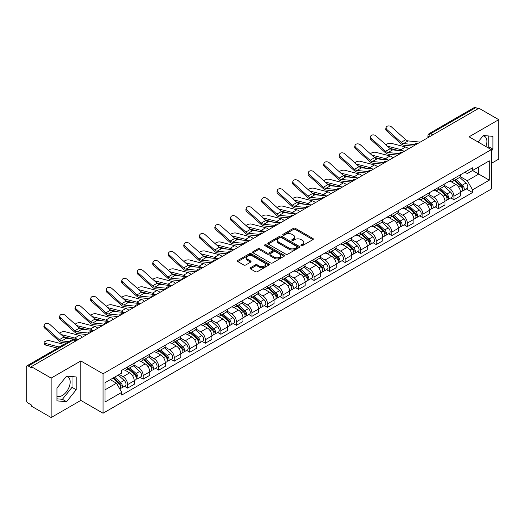 <?xml version="1.0" encoding="UTF-8"?>
<svg xmlns="http://www.w3.org/2000/svg" width="525" height="525" viewBox="0 0 525 525"><rect width="100%" height="100%" fill="white"/><g stroke="black" fill="none" stroke-linecap="round" stroke-linejoin="round"><path stroke-width="0.79" d="M301.173 245.621A0.965 0.558 0 0 0 302.544 245.621L312.926 239.623A1.385 0.801 0 0 0 313.333 239.059A1.385 0.801 0 0 0 312.926 238.494L295.332 228.336A1.385 0.801 0 0 0 293.377 228.336L282.988 234.334A0.965 0.558 0 0 0 282.706 234.727A0.965 0.558 0 0 0 282.988 235.121A0.965 0.558 0 0 0 284.36 235.121L285.698 234.347A4.423 2.553 0 0 1 291.959 234.347L293.423 235.193A4.423 2.553 0 0 1 294.722 236.998A4.423 2.553 0 0 1 293.423 238.809L292.084 239.584A0.965 0.558 0 0 0 291.795 239.977A0.965 0.558 0 0 0 292.084 240.371A0.965 0.558 0 0 0 293.449 240.371L294.794 239.597A4.423 2.553 0 0 1 301.048 239.597L302.518 240.443A4.423 2.553 0 0 1 303.811 242.248A4.423 2.553 0 0 1 302.518 244.059L301.173 244.834A0.965 0.558 0 0 0 300.891 245.227A0.965 0.558 0 0 0 301.173 245.621L301.173 244.834M483 135.883A10.986 6.346 -60 0 1 484.621 136.382A10.986 6.346 -60 0 1 485.855 146.501M66.275 376.477A10.986 6.346 -60 0 1 67.896 376.976A10.986 6.346 -60 0 1 69.582 385.777A10.986 6.346 -60 0 1 62.403 395.463A10.986 6.346 -60 0 1 56.976 396.04M250.458 267.737A1.385 0.801 0 0 0 250.051 268.301A1.385 0.801 0 0 0 250.458 268.866L255.393 271.714A1.385 0.801 0 0 0 257.348 271.714L268.885 265.053A1.385 0.801 0 0 0 269.292 264.488A1.385 0.801 0 0 0 268.885 263.924L251.291 253.765A1.385 0.801 0 0 0 249.336 253.765L237.799 260.426A1.385 0.801 0 0 0 237.392 260.991A1.385 0.801 0 0 0 237.799 261.555L243.764 264.994A1.385 0.801 0 0 0 245.713 264.994L250.655 262.146A1.385 0.801 0 0 0 251.055 261.581A1.385 0.801 0 0 0 250.655 261.017L247.695 259.311A3.701 2.133 0 0 1 246.612 257.801A3.701 2.133 0 0 1 248.896 255.826A3.701 2.133 0 0 1 252.925 256.292L264.508 262.979A3.701 2.133 0 0 1 265.598 264.488A3.701 2.133 0 0 1 263.314 266.464A3.701 2.133 0 0 1 259.278 265.998L257.348 264.882A1.385 0.801 0 0 0 255.393 264.882L250.458 267.737L250.458 268.866M103.044 373.78L80.83 360.957L51.148 378.092L31.329 366.653L478.931 108.229L498.75 119.674L469.068 136.808L491.282 149.632L103.044 373.78L103.044 413.227L491.282 189.079L491.282 149.632M285.797 254.159A1.385 0.801 0 0 0 287.752 254.159L299.289 247.498A1.385 0.801 0 0 0 299.696 246.934A1.385 0.801 0 0 0 299.289 246.369L281.695 236.211A1.385 0.801 0 0 0 279.74 236.211L268.203 242.872A1.385 0.801 0 0 0 267.796 243.436A1.385 0.801 0 0 0 268.203 244L285.797 254.159M265.217 245.831A0.965 0.558 0 0 1 266.195 245.969L266.195 244.821L284.091 255.15A1.385 0.801 0 0 1 284.491 255.714A1.385 0.801 0 0 1 284.091 256.279L272.554 262.94A1.385 0.801 0 0 1 270.598 262.94L252.998 252.774L252.998 251.646A1.385 0.801 0 0 0 252.597 252.21A1.385 0.801 0 0 0 252.998 252.774M252.998 251.646L257.939 248.798A1.385 0.801 0 0 1 259.895 248.798L267.028 252.919A1.385 0.801 0 0 0 268.984 252.919L272.258 251.029A1.385 0.801 0 0 0 272.665 250.464A1.385 0.801 0 0 0 272.258 249.9L264.83 245.608A0.965 0.558 0 0 1 264.548 245.214A0.965 0.558 0 0 1 265.145 244.696A0.965 0.558 0 0 1 266.195 244.821M51.148 378.092L51.148 417.539L31.329 406.101L31.329 404.946L28.245 403.167A2.815 1.627 -120 0 1 26.25 399.715L26.25 367.165A2.815 1.627 -120 0 1 26.834 365.879L71.951 339.833A2.815 1.627 60 0 1 73.362 339.97L28.245 366.017A2.815 1.627 -120 0 0 26.834 365.879M491.282 163.433L498.75 159.121L498.75 119.674M51.148 417.539L80.83 400.404L103.044 413.227M31.329 366.653L31.329 367.802L28.245 366.017M432.817 134.853L430.723 133.645A2.815 1.627 60 0 0 429.312 133.507L474.436 107.461A2.815 1.627 60 0 1 475.84 107.599L430.723 133.645A2.815 1.627 120 0 0 428.735 137.097L428.735 137.215M477.934 108.806L475.84 107.599M453.928 178.559A6.477 3.741 60 0 1 452.589 181.466L459.165 177.673A6.477 3.741 -120 0 0 460.504 174.759M444.603 185.535L449.348 188.278A6.477 3.741 60 0 1 453.928 196.212L460.504 192.419A6.477 3.741 -120 0 0 455.923 184.478L451.218 181.762M460.504 192.419L460.504 195.923L453.928 199.717L450.778 197.899M452.589 181.466A6.477 3.741 60 0 1 449.4 181.171M453.928 196.212L453.928 199.717M438.395 187.53A6.477 3.741 60 0 1 437.049 190.437L443.625 186.644A6.477 3.741 -120 0 0 444.964 183.73M435.238 206.87L438.395 208.688L444.964 204.894L444.964 201.383A6.477 3.741 -120 0 0 440.383 193.449L435.678 190.732M437.049 190.437A6.477 3.741 60 0 1 433.86 190.142M429.063 194.506L433.814 197.249A6.477 3.741 60 0 1 438.395 205.183L438.395 208.688M422.855 196.501A6.477 3.741 60 0 1 421.516 199.408L428.085 195.615A6.477 3.741 -120 0 0 429.43 192.701M419.705 215.841L422.855 217.658L429.43 213.865L429.43 210.354A6.477 3.741 -120 0 0 424.85 202.42L420.144 199.703M421.516 199.408A6.477 3.741 60 0 1 418.327 199.113M413.523 203.477L418.274 206.213A6.477 3.741 60 0 1 422.855 214.154L422.855 217.658M407.315 205.472A6.477 3.741 60 0 1 405.976 208.379L412.552 204.579A6.477 3.741 -120 0 0 413.89 201.672M404.165 224.812L407.315 226.629L413.89 222.836L413.89 219.325A6.477 3.741 -120 0 0 409.31 211.391L404.604 208.674M405.976 208.379A6.477 3.741 60 0 1 402.787 208.084M397.989 212.448L402.734 215.184A6.477 3.741 60 0 1 407.315 223.125L407.315 226.629M391.781 214.436A6.477 3.741 60 0 1 390.436 217.35L397.012 213.55A6.477 3.741 -120 0 0 398.35 210.643M388.631 233.782L391.781 235.6L398.357 231.807L398.357 228.296A6.477 3.741 -120 0 0 393.77 220.362L389.064 217.645M390.436 217.35A6.477 3.741 60 0 1 387.247 217.055M382.449 221.419L387.201 224.155A6.477 3.741 60 0 1 391.781 232.096L391.781 235.6M376.241 223.407A6.477 3.741 60 0 1 374.902 226.321L381.472 222.521A6.477 3.741 -120 0 0 382.817 219.614M373.091 242.753L376.241 244.571L382.817 240.778L382.817 237.267A6.477 3.741 -120 0 0 378.236 229.333L373.531 226.616M374.902 226.321A6.477 3.741 60 0 1 371.713 226.026M366.916 230.39L371.661 233.126A6.477 3.741 60 0 1 376.241 241.067L376.241 244.571M360.708 232.378A6.477 3.741 60 0 1 359.363 235.292L365.938 231.492A6.477 3.741 -120 0 0 367.277 228.585M357.551 251.724L360.708 253.542L367.277 249.749L367.277 246.238A6.477 3.741 -120 0 0 362.696 238.304L357.991 235.587M359.363 235.292A6.477 3.741 60 0 1 356.173 234.997M351.376 239.361L356.121 242.097A6.477 3.741 60 0 1 360.708 250.031L360.708 253.542M345.168 241.349A6.477 3.741 60 0 1 343.822 244.263L350.398 240.463A6.477 3.741 -120 0 0 351.743 237.556M342.018 260.695L345.168 262.513L351.743 258.72L351.743 255.209A6.477 3.741 -120 0 0 347.163 247.275L342.458 244.558M343.822 244.263A6.477 3.741 60 0 1 340.633 243.968M335.836 248.325L340.587 251.068A6.477 3.741 60 0 1 345.168 259.002L345.168 262.513M329.628 250.32A6.477 3.741 60 0 1 328.289 253.227L334.865 249.434A6.477 3.741 -120 0 0 336.203 246.527M326.478 269.666L329.628 271.484L336.203 267.691L336.203 264.18A6.477 3.741 -120 0 0 331.623 256.246L326.918 253.529M328.289 253.227A6.477 3.741 60 0 1 325.1 252.938M320.303 257.296L325.047 260.039A6.477 3.741 60 0 1 329.628 267.973L329.628 271.484M314.094 259.291A6.477 3.741 60 0 1 312.749 262.198L319.325 258.405A6.477 3.741 -120 0 0 320.663 255.498M310.938 278.631L314.094 280.455L320.663 276.655L320.663 273.151A6.477 3.741 -120 0 0 316.083 265.217L311.377 262.5M312.749 262.198A6.477 3.741 60 0 1 309.56 261.909M304.762 266.267L309.514 269.01A6.477 3.741 60 0 1 314.094 276.944L314.094 280.455M298.554 268.262A6.477 3.741 60 0 1 297.216 271.169L303.785 267.376A6.477 3.741 -120 0 0 305.13 264.469M295.404 287.602L298.554 289.426L305.13 285.626L305.13 282.122A6.477 3.741 -120 0 0 300.549 274.188L295.844 271.471M297.216 271.169A6.477 3.741 60 0 1 294.026 270.88M289.223 275.238L293.974 277.981A6.477 3.741 60 0 1 298.554 285.915L298.554 289.426M283.014 277.233A6.477 3.741 60 0 1 281.676 280.14L288.251 276.347A6.477 3.741 -120 0 0 289.59 273.44M279.864 296.572L283.014 298.397L289.59 294.597L289.59 291.093A6.477 3.741 -120 0 0 285.009 283.159L280.304 280.442M281.676 280.14A6.477 3.741 60 0 1 278.486 279.851M273.689 284.209L278.434 286.952A6.477 3.741 60 0 1 283.014 294.886L283.014 298.397M267.481 286.204A6.477 3.741 60 0 1 266.136 289.111L272.711 285.318A6.477 3.741 -120 0 0 274.05 282.411M264.331 305.543L267.481 307.368L274.057 303.568L274.057 300.064A6.477 3.741 -120 0 0 269.469 292.13L264.764 289.413M266.136 289.111A6.477 3.741 60 0 1 262.946 288.822M258.149 293.18L262.9 295.923A6.477 3.741 60 0 1 267.481 303.857L267.481 307.368M251.941 295.175A6.477 3.741 60 0 1 250.602 298.082L257.171 294.289A6.477 3.741 -120 0 0 258.517 291.382M248.791 314.514L251.941 316.332L258.517 312.539L258.517 309.035A6.477 3.741 -120 0 0 253.936 301.094L249.231 298.384M250.602 298.082A6.477 3.741 60 0 1 247.413 297.793M242.616 302.151L247.36 304.894A6.477 3.741 60 0 1 251.941 312.828L251.941 316.332M236.407 304.146A6.477 3.741 60 0 1 235.062 307.053L241.638 303.26A6.477 3.741 -120 0 0 242.977 300.353M233.251 323.485L236.407 325.303L242.977 321.51L242.977 318.006A6.477 3.741 -120 0 0 238.396 310.065L233.691 307.348M235.062 307.053A6.477 3.741 60 0 1 231.873 306.757M227.076 311.122L231.82 313.865A6.477 3.741 60 0 1 236.407 321.799L236.407 325.303M220.868 313.117A6.477 3.741 60 0 1 219.529 316.024L226.098 312.231A6.477 3.741 -120 0 0 227.443 309.317M217.718 332.456L220.868 334.274L227.443 330.481L227.443 326.977A6.477 3.741 -120 0 0 222.863 319.036L218.157 316.319M219.529 316.024A6.477 3.741 60 0 1 216.333 315.728M211.536 320.092L216.287 322.836A6.477 3.741 60 0 1 220.868 330.77L220.868 334.274M205.327 322.088A6.477 3.741 60 0 1 203.989 324.995L210.564 321.202A6.477 3.741 -120 0 0 211.903 318.288M202.177 341.427L205.327 343.245L211.903 339.452L211.903 335.941A6.477 3.741 -120 0 0 207.323 328.007L202.617 325.29M203.989 324.995A6.477 3.741 60 0 1 200.799 324.699M196.002 329.063L200.747 331.807A6.477 3.741 60 0 1 205.327 339.741L205.327 343.245M189.794 331.058A6.477 3.741 60 0 1 188.449 333.966L195.024 330.173A6.477 3.741 -120 0 0 196.363 327.259M186.637 350.398L189.794 352.216L196.363 348.423L196.363 344.912A6.477 3.741 -120 0 0 191.782 336.978L187.077 334.261M188.449 333.966A6.477 3.741 60 0 1 185.259 333.67M180.462 338.034L185.213 340.771A6.477 3.741 60 0 1 189.794 348.712L189.794 352.216M174.254 340.029A6.477 3.741 60 0 1 172.915 342.937L179.484 339.137A6.477 3.741 -120 0 0 180.83 336.23M171.104 359.369L174.254 361.187L180.83 357.394L180.83 353.883A6.477 3.741 -120 0 0 176.249 345.949L171.544 343.232M172.915 342.937A6.477 3.741 60 0 1 169.726 342.641M164.929 347.005L169.673 349.742A6.477 3.741 60 0 1 174.254 357.683L174.254 361.187M158.714 349A6.477 3.741 60 0 1 157.375 351.908L163.951 348.108A6.477 3.741 -120 0 0 165.29 345.201M155.564 368.34L158.714 370.158L165.29 366.365L165.29 362.854A6.477 3.741 -120 0 0 160.709 354.92L156.004 352.203M157.375 351.908A6.477 3.741 60 0 1 154.186 351.612M149.389 355.976L154.133 358.713A6.477 3.741 60 0 1 158.714 366.653L158.714 370.158M143.181 357.965A6.477 3.741 60 0 1 141.835 360.878L148.411 357.079A6.477 3.741 -120 0 0 149.756 354.172M140.031 377.311L143.181 379.129L149.756 375.336L149.756 371.825A6.477 3.741 -120 0 0 145.169 363.891L140.464 361.174M141.835 360.878A6.477 3.741 60 0 1 138.646 360.583M133.849 364.947L138.6 367.684A6.477 3.741 60 0 1 143.181 375.624L143.181 379.129M127.641 366.936A6.477 3.741 60 0 1 126.302 369.849L132.871 366.05A6.477 3.741 -120 0 0 134.216 363.142M124.491 386.282L127.641 388.1L134.216 384.307L134.216 380.796A6.477 3.741 -120 0 0 129.636 372.862L124.93 370.145M126.302 369.849A6.477 3.741 60 0 1 123.112 369.554M119.273 374.469L123.06 376.655A6.477 3.741 60 0 1 127.641 384.589L127.641 388.1M464.933 172.207L467.276 173.552L489.287 160.847L478.728 166.943L478.728 174.07L467.276 180.685L460.136 176.564M105.033 389.826L116.484 383.211L121.767 392.352L105.033 402.012L105.033 382.692L121.767 373.032L121.767 370.328L472.553 167.803L472.553 170.507L489.287 180.167L472.553 189.827L467.276 180.685M489.287 160.847L489.287 180.167M121.767 392.352L121.767 395.056L472.553 192.531L472.553 189.827M491.282 151.213L492.923 149.172L492.923 136.356L483.315 135.496L478.078 142.013M80.83 360.957L80.83 400.404M56.976 400.864L66.59 401.717L76.197 389.76L76.197 376.95L66.59 376.09L56.976 388.047L56.976 400.864M116.484 383.211L110.309 379.647M466.318 188.928L472.553 192.531M487.968 147.722L488.742 146.757L488.742 135.982M488.742 146.757L492.923 149.172M56.976 398.823L62.403 399.302L72.017 387.345L72.017 376.576M62.403 399.302L66.59 401.717M72.017 387.345L76.197 389.76M301.56 245.759L302.518 245.208A4.423 2.553 0 0 0 303.811 243.403L303.811 242.248M294.722 236.998L294.722 238.153A4.423 2.553 0 0 1 293.423 239.958L292.464 240.509M312.913 239.636L295.332 229.484A1.385 0.801 0 0 0 293.377 229.484L283.375 235.259M299.289 246.369L299.289 247.498L281.695 237.359A1.385 0.801 0 0 0 279.74 237.359L268.223 244.013M296.848 247.327A0.965 0.558 0 0 0 297.13 246.934A0.965 0.558 0 0 0 296.848 246.54L281.4 237.622A0.965 0.558 0 0 0 280.028 237.622L278.611 238.442A4.423 2.553 0 0 0 277.318 240.247A4.423 2.553 0 0 0 278.611 242.051L289.17 248.148A4.423 2.553 0 0 0 295.431 248.148L296.848 247.327L296.848 248.482A0.965 0.558 0 0 0 297.13 248.082L297.13 246.934M277.318 240.247L277.318 241.395A4.423 2.553 0 0 0 278.611 243.2L278.611 242.051M296.848 248.482L295.431 249.296A4.423 2.553 0 0 1 289.17 249.296L278.611 243.2M253.017 252.787L257.939 249.946L257.939 248.798M272.665 250.464L272.665 251.613A1.385 0.801 0 0 1 272.258 252.177L268.984 254.067A1.385 0.801 0 0 1 267.028 254.067L259.895 249.946A1.385 0.801 0 0 0 257.939 249.946M266.195 245.969L284.071 256.285M274.437 257.191A3.701 2.133 0 0 0 278.467 257.657A3.701 2.133 0 0 0 280.75 255.682A3.701 2.133 0 0 0 279.668 254.172L275.586 251.816A1.385 0.801 0 0 0 273.63 251.816L270.355 253.706A1.385 0.801 0 0 0 269.948 254.271A1.385 0.801 0 0 0 270.355 254.835L274.437 257.191L274.437 258.346A3.701 2.133 0 0 0 278.467 258.805A3.701 2.133 0 0 0 280.75 256.837L280.75 255.682M269.948 254.271L269.948 255.426A1.385 0.801 0 0 0 270.355 255.99L270.355 254.835M274.437 258.346L270.355 255.99M265.598 264.488L265.598 265.637A3.701 2.133 0 0 1 263.314 267.612A3.701 2.133 0 0 1 259.278 267.146L257.348 266.037A1.385 0.801 0 0 0 255.393 266.037L250.477 268.872M246.612 257.801L246.612 258.95A3.701 2.133 0 0 0 247.695 260.459L247.695 259.311M250.635 262.159L247.695 260.459M268.866 265.066L251.291 254.914A1.385 0.801 0 0 0 249.336 254.914L237.818 261.562M408.575 148.851A7.042 4.069 -120 0 0 405.589 147.007L391.401 143.358A3.242 1.299 -11.9 0 0 388.264 143.548A3.242 1.299 -11.9 0 0 386.006 144.92M454.381 180.429L460.714 186.08A3.524 2.034 60 0 1 461.816 191.527L460.504 192.288M454.545 180.58L457.524 182.3M455.017 180.062L462.066 186.349A1.693 0.978 60 0 1 462.597 188.961A1.693 0.978 60 0 1 462.44 189.026M456.074 179.452L462.407 185.102A3.524 2.034 60 0 1 463.509 190.549A3.524 2.034 60 0 1 462.446 190.66M459.605 177.332L465.99 183.035A3.524 2.034 60 0 1 467.092 188.482L463.509 190.549M397.983 150.426L389.793 148.319M403.403 150.957A7.042 4.069 -120 0 0 401.008 149.651L387.371 146.14M420.243 142.111L408.135 140.923A5.211 3.012 60 0 1 405.733 139.709L391.545 126.971A3.242 2.303 15.6 0 0 388.356 125.928A3.242 2.303 15.6 0 0 386.131 127.424A3.242 2.303 15.6 0 0 386.964 129.616L386.617 130.856A3.242 2.303 -164.4 0 1 385.79 128.664L386.131 127.424M414.737 144.664L403.548 143.568A5.211 3.012 60 0 1 401.152 142.354L386.964 129.616M413.267 146.14L404.047 145.235A7.042 4.069 60 0 1 400.805 143.594L386.617 130.856M393.041 157.822A7.042 4.069 -120 0 0 390.049 155.977L375.861 152.329A3.242 1.299 -11.9 0 0 372.724 152.519A3.242 1.299 -11.9 0 0 370.473 153.891M438.841 189.4L445.174 195.051A3.524 2.034 60 0 1 446.276 200.498L444.964 201.259M439.012 189.551L441.991 191.271M439.477 189.033L446.526 195.32A1.693 0.978 60 0 1 447.057 197.932A1.693 0.978 60 0 1 446.9 197.997M440.534 188.423L446.867 194.073A3.524 2.034 60 0 1 447.969 199.52A3.524 2.034 60 0 1 446.906 199.631M444.065 186.303L450.45 192.006A3.524 2.034 60 0 1 451.559 197.452L447.969 199.52M382.443 159.39L374.259 157.29M387.863 159.928A7.042 4.069 -120 0 0 385.468 158.622L371.831 155.111M377.501 166.792A7.042 4.069 -120 0 0 374.515 164.942L360.321 161.293A3.242 1.299 -11.9 0 0 357.184 161.49A3.242 1.299 -11.9 0 0 354.933 162.862M423.308 198.371L429.634 204.022A3.524 2.034 60 0 1 430.743 209.468L429.43 210.223M423.472 198.522L426.451 200.242M423.944 198.004L430.986 204.291A1.693 0.978 60 0 1 431.517 206.902A1.693 0.978 60 0 1 431.366 206.968M425.001 197.393L431.327 203.044A3.524 2.034 60 0 1 432.436 208.491A3.524 2.034 60 0 1 431.373 208.602M428.525 195.274L434.917 200.977A3.524 2.034 60 0 1 436.019 206.417L432.436 208.491M366.903 168.361L358.719 166.261M372.323 168.899A7.042 4.069 -120 0 0 369.935 167.593L356.298 164.082M404.709 151.082L392.595 149.894A5.211 3.012 60 0 1 390.2 148.68L376.005 135.942A3.242 2.303 15.6 0 0 372.822 134.899A3.242 2.303 15.6 0 0 370.598 136.395A3.242 2.303 15.6 0 0 371.424 138.587L371.077 139.827A3.242 2.303 -164.4 0 1 370.25 137.635L370.598 136.395M399.197 153.635L388.014 152.539A5.211 3.012 60 0 1 385.619 151.325L371.424 138.587M397.727 155.111L388.507 154.206A7.042 4.069 60 0 1 385.271 152.565L371.077 139.827M389.169 160.053L377.055 158.865A5.211 3.012 60 0 1 374.66 157.651L360.472 144.913A3.242 2.303 15.6 0 0 357.282 143.87A3.242 2.303 15.6 0 0 355.058 145.366A3.242 2.303 15.6 0 0 355.891 147.558L355.543 148.798A3.242 2.303 -164.4 0 1 354.71 146.606L355.058 145.366M383.657 162.606L372.474 161.51A5.211 3.012 60 0 1 370.079 160.296L355.891 147.558M382.193 164.082L372.973 163.177A7.042 4.069 60 0 1 369.731 161.536L355.543 148.798M361.968 175.757A7.042 4.069 -120 0 0 358.975 173.913L344.787 170.264A3.242 1.299 -11.9 0 0 341.65 170.461A3.242 1.299 -11.9 0 0 339.399 171.832M407.767 207.342L414.1 212.993A3.524 2.034 60 0 1 415.203 218.439L413.89 219.194M407.932 207.493L410.917 209.213M408.404 206.975L415.452 213.262A1.693 0.978 60 0 1 415.984 215.873A1.693 0.978 60 0 1 415.826 215.939M409.461 206.364L415.793 212.015A3.524 2.034 60 0 1 416.896 217.462A3.524 2.034 60 0 1 415.833 217.573M412.991 204.245L419.377 209.948A3.524 2.034 60 0 1 420.486 215.388L416.896 217.462M351.369 177.332L343.179 175.232M356.79 177.863A7.042 4.069 -120 0 0 354.395 176.564L340.758 173.053M346.428 184.728A7.042 4.069 -120 0 0 343.435 182.884L329.247 179.235A3.242 1.299 -11.9 0 0 326.11 179.432A3.242 1.299 -11.9 0 0 323.859 180.803M392.227 216.313L398.56 221.963A3.524 2.034 60 0 1 399.669 227.41L398.35 228.165M392.398 216.464L395.377 218.183M392.871 215.946L399.912 222.232A1.693 0.978 60 0 1 400.444 224.844A1.693 0.978 60 0 1 400.293 224.903M393.921 215.335L400.253 220.986A3.524 2.034 60 0 1 401.363 226.433A3.524 2.034 60 0 1 400.293 226.544M397.451 213.216L403.837 218.918A3.524 2.034 60 0 1 404.946 224.359L401.363 226.433M335.829 186.303L327.646 184.196M341.25 186.834A7.042 4.069 -120 0 0 338.855 185.528L325.218 182.024M330.888 193.699A7.042 4.069 -120 0 0 327.902 191.855L313.707 188.206A3.242 1.299 -11.9 0 0 310.577 188.403A3.242 1.299 -11.9 0 0 308.319 189.774M376.694 225.284L383.02 230.934A3.524 2.034 60 0 1 384.129 236.381L382.817 237.136M376.858 225.435L379.837 227.154M377.331 224.917L384.379 231.203A1.693 0.978 60 0 1 384.904 233.815A1.693 0.978 60 0 1 384.753 233.874M378.387 224.306L384.713 229.957A3.524 2.034 60 0 1 385.822 235.403A3.524 2.034 60 0 1 384.759 235.515M381.918 222.187L388.303 227.889A3.524 2.034 60 0 1 389.406 233.33L385.822 235.403M320.296 195.274L312.106 193.167M325.71 195.805A7.042 4.069 -120 0 0 323.321 194.499L309.684 190.995M373.629 169.024L361.522 167.836A5.211 3.012 60 0 1 359.12 166.622L344.932 153.884A3.242 2.303 15.6 0 0 341.742 152.841A3.242 2.303 15.6 0 0 339.524 154.337A3.242 2.303 15.6 0 0 340.351 156.529L340.003 157.769A3.242 2.303 -164.4 0 1 339.176 155.577L339.524 154.337M368.123 171.577L356.941 170.481A5.211 3.012 60 0 1 354.539 169.267L340.351 156.529M366.653 173.053L357.433 172.148A7.042 4.069 60 0 1 354.198 170.507L340.003 157.769M358.096 177.995L345.982 176.807A5.211 3.012 60 0 1 343.586 175.593L329.392 162.855A3.242 2.303 15.6 0 0 326.209 161.812A3.242 2.303 15.6 0 0 323.984 163.308A3.242 2.303 15.6 0 0 324.811 165.5L324.47 166.74A3.242 2.303 -164.4 0 1 323.636 164.548L323.984 163.308M352.583 180.548L341.401 179.452A5.211 3.012 60 0 1 339.006 178.238L324.811 165.5M351.113 182.024L341.9 181.118A7.042 4.069 60 0 1 338.658 179.478L324.47 166.74M342.556 186.966L330.448 185.778A5.211 3.012 60 0 1 328.046 184.564L313.858 171.826A3.242 2.303 15.6 0 0 310.669 170.782A3.242 2.303 15.6 0 0 308.444 172.279A3.242 2.303 15.6 0 0 309.277 174.471L308.93 175.711A3.242 2.303 -164.4 0 1 308.103 173.519L308.444 172.279M337.043 189.518L325.861 188.423A5.211 3.012 60 0 1 323.466 187.208L309.277 174.471M335.58 190.995L326.36 190.089A7.042 4.069 60 0 1 323.118 188.449L308.93 175.711M315.354 202.67A7.042 4.069 -120 0 0 312.362 200.826L298.174 197.177A3.242 1.299 -11.9 0 0 295.037 197.367A3.242 1.299 -11.9 0 0 292.786 198.745M361.154 234.255L367.487 239.905A3.524 2.034 60 0 1 368.589 245.352L367.277 246.107M361.325 234.406L364.304 236.125M361.791 233.887L368.839 240.174A1.693 0.978 60 0 1 369.37 242.786A1.693 0.978 60 0 1 369.213 242.845M362.847 233.277L369.18 238.927A3.524 2.034 60 0 1 370.283 244.374A3.524 2.034 60 0 1 369.219 244.486M366.378 231.157L372.763 236.854A3.524 2.034 60 0 1 373.872 242.301L370.283 244.374M304.756 204.245L296.566 202.138M310.177 204.776A7.042 4.069 -120 0 0 307.781 203.47L294.144 199.966M327.016 195.937L314.908 194.749A5.211 3.012 60 0 1 312.513 193.535L298.318 180.797A3.242 2.303 15.6 0 0 295.135 179.747A3.242 2.303 15.6 0 0 292.911 181.25A3.242 2.303 15.6 0 0 293.738 183.442L293.39 184.682A3.242 2.303 -164.4 0 1 292.563 182.49L292.911 181.25M321.51 198.489L310.327 197.393A5.211 3.012 60 0 1 307.926 196.179L293.738 183.442M320.04 199.966L310.82 199.06A7.042 4.069 60 0 1 307.584 197.42L293.39 184.682M299.814 211.641A7.042 4.069 -120 0 0 296.828 209.797L282.634 206.148A3.242 1.299 -11.9 0 0 279.497 206.338A3.242 1.299 -11.9 0 0 277.246 207.716M345.614 243.226L351.947 248.876A3.524 2.034 60 0 1 353.056 254.323L351.737 255.078M345.785 243.377L348.764 245.096M346.257 242.858L353.299 249.145A1.693 0.978 60 0 1 353.83 251.757A1.693 0.978 60 0 1 353.679 251.816M347.307 242.248L353.64 247.898A3.524 2.034 60 0 1 354.749 253.345A3.524 2.034 60 0 1 353.686 253.457M350.838 240.128L357.23 245.825A3.524 2.034 60 0 1 358.332 251.272L354.749 253.345M289.216 213.216L281.033 211.109M294.637 213.747A7.042 4.069 -120 0 0 292.241 212.441L278.611 208.937M311.483 204.907L299.368 203.72A5.211 3.012 60 0 1 296.973 202.506L282.785 189.768A3.242 2.303 15.6 0 0 279.595 188.718A3.242 2.303 15.6 0 0 277.371 190.221A3.242 2.303 15.6 0 0 278.197 192.412L277.856 193.653A3.242 2.303 -164.4 0 1 277.023 191.461L277.371 190.221M305.97 207.46L294.787 206.364A5.211 3.012 60 0 1 292.392 205.15L278.197 192.412M304.507 208.937L295.286 208.031A7.042 4.069 60 0 1 292.044 206.391L277.856 193.653M284.274 220.612A7.042 4.069 -120 0 0 281.288 218.768L267.1 215.119A3.242 1.299 -11.9 0 0 263.963 215.309A3.242 1.299 -11.9 0 0 261.706 216.687M330.081 252.197L336.413 257.847A3.524 2.034 60 0 1 337.516 263.287L336.203 264.049M330.245 252.348L333.224 254.067M330.717 251.829L337.765 258.116A1.693 0.978 60 0 1 338.297 260.728A1.693 0.978 60 0 1 338.139 260.787M331.774 251.219L338.107 256.869A3.524 2.034 60 0 1 339.209 262.316A3.524 2.034 60 0 1 338.146 262.428M335.304 249.099L341.69 254.796A3.524 2.034 60 0 1 342.792 260.243L339.209 262.316M273.683 222.187L265.493 220.08M279.103 222.718A7.042 4.069 -120 0 0 276.708 221.412L263.071 217.908M295.942 213.878L283.835 212.691A5.211 3.012 60 0 1 281.433 211.477L267.245 198.739A3.242 2.303 15.6 0 0 264.055 197.689A3.242 2.303 15.6 0 0 261.831 199.192A3.242 2.303 15.6 0 0 262.664 201.383L262.316 202.624A3.242 2.303 -164.4 0 1 261.489 200.432L261.831 199.192M290.437 216.431L279.248 215.335A5.211 3.012 60 0 1 276.852 214.121L262.664 201.383M288.967 217.908L279.746 217.002A7.042 4.069 60 0 1 276.504 215.362L262.316 202.624M268.741 229.582A7.042 4.069 -120 0 0 265.748 227.738L251.56 224.09A3.242 1.299 -11.9 0 0 248.423 224.28A3.242 1.299 -11.9 0 0 246.173 225.658M314.541 261.168L320.873 266.818A3.524 2.034 60 0 1 321.976 272.258L320.663 273.02M314.711 261.319L317.691 263.038M315.184 260.8L322.225 267.087A1.693 0.978 60 0 1 322.757 269.699A1.693 0.978 60 0 1 322.599 269.758M316.234 260.19L322.567 265.84A3.524 2.034 60 0 1 323.669 271.281A3.524 2.034 60 0 1 322.606 271.399M319.764 258.07L326.15 263.767A3.524 2.034 60 0 1 327.259 269.213L323.669 271.281M258.142 231.157L249.959 229.051M263.563 231.689A7.042 4.069 -120 0 0 261.168 230.383L247.531 226.879M280.409 222.849L268.295 221.655A5.211 3.012 60 0 1 265.899 220.441L251.705 207.71A3.242 2.303 15.6 0 0 248.522 206.66A3.242 2.303 15.6 0 0 246.297 208.162A3.242 2.303 15.6 0 0 247.124 210.354L246.783 211.595A3.242 2.303 -164.4 0 1 245.949 209.403L246.297 208.162M274.897 225.402L263.714 224.306A5.211 3.012 60 0 1 261.319 223.092L247.124 210.354M273.427 226.879L264.206 225.973A7.042 4.069 60 0 1 260.971 224.332L246.783 211.595M253.201 238.553A7.042 4.069 -120 0 0 250.215 236.709L236.02 233.061A3.242 1.299 -11.9 0 0 232.89 233.251A3.242 1.299 -11.9 0 0 230.632 234.623M299.007 270.139L305.333 275.789A3.524 2.034 60 0 1 306.442 281.229L305.13 281.991M299.171 270.29L302.151 272.009M299.644 269.771L306.685 276.052A1.693 0.978 60 0 1 307.217 278.67A1.693 0.978 60 0 1 307.066 278.729M300.7 269.161L307.027 274.811A3.524 2.034 60 0 1 308.136 280.252A3.524 2.034 60 0 1 307.072 280.37M304.231 267.041L310.616 272.738A3.524 2.034 60 0 1 311.719 278.184L308.136 280.252M242.602 240.128L234.419 238.022M248.023 240.66A7.042 4.069 -120 0 0 245.634 239.354L231.998 235.85M237.668 247.524A7.042 4.069 -120 0 0 234.675 245.68L220.487 242.032A3.242 1.299 -11.9 0 0 217.35 242.222A3.242 1.299 -11.9 0 0 215.099 243.593M283.467 279.11L289.8 284.76A3.524 2.034 60 0 1 290.902 290.2L289.59 290.962M283.631 279.254L286.617 280.98M284.104 278.736L291.152 285.022A1.693 0.978 60 0 1 291.683 287.641A1.693 0.978 60 0 1 291.526 287.7M285.16 278.132L291.493 283.782A3.524 2.034 60 0 1 292.596 289.223A3.524 2.034 60 0 1 291.533 289.341M288.691 276.012L295.076 281.708A3.524 2.034 60 0 1 296.185 287.155L292.596 289.223M227.069 249.099L218.879 246.993M232.49 249.631A7.042 4.069 -120 0 0 230.094 248.325L216.457 244.821M222.127 256.495A7.042 4.069 -120 0 0 219.135 254.651L204.947 251.002A3.242 1.299 -11.9 0 0 201.81 251.193A3.242 1.299 -11.9 0 0 199.559 252.564M267.927 288.081L274.26 293.724A3.524 2.034 60 0 1 275.369 299.171L274.05 299.933M268.098 288.225L271.077 289.951M268.57 287.707L275.612 293.993A1.693 0.978 60 0 1 276.143 296.612A1.693 0.978 60 0 1 275.993 296.671M269.62 287.103L275.953 292.753A3.524 2.034 60 0 1 277.062 298.193A3.524 2.034 60 0 1 275.993 298.305M273.151 284.983L279.536 290.679A3.524 2.034 60 0 1 280.645 296.126L277.062 298.193M211.529 258.07L203.346 255.964M216.95 258.602A7.042 4.069 -120 0 0 214.554 257.296L200.918 253.792M206.588 265.466A7.042 4.069 -120 0 0 203.602 263.622L189.413 259.973A3.242 1.299 -11.9 0 0 186.277 260.164A3.242 1.299 -11.9 0 0 184.019 261.535M252.394 297.052L258.72 302.695A3.524 2.034 60 0 1 259.829 308.142L258.517 308.903M252.558 297.196L255.537 298.922M253.03 296.678L260.078 302.964A1.693 0.978 60 0 1 260.603 305.583A1.693 0.978 60 0 1 260.452 305.642M254.087 296.074L260.413 301.717A3.524 2.034 60 0 1 261.522 307.164A3.524 2.034 60 0 1 260.459 307.276M257.618 293.954L264.003 299.65A3.524 2.034 60 0 1 265.105 305.097L261.522 307.164M195.996 267.041L187.806 264.935M201.416 267.573A7.042 4.069 -120 0 0 199.021 266.267L185.384 262.762M191.054 274.437A7.042 4.069 -120 0 0 188.062 272.593L173.873 268.944A3.242 1.299 -11.9 0 0 170.737 269.135A3.242 1.299 -11.9 0 0 168.486 270.506M236.854 306.016L243.187 311.666A3.524 2.034 60 0 1 244.289 317.113L242.977 317.874M237.024 306.167L240.004 307.886M237.49 305.648L244.538 311.935A1.693 0.978 60 0 1 245.07 314.547A1.693 0.978 60 0 1 244.912 314.613M238.547 305.038L244.88 310.688A3.524 2.034 60 0 1 245.982 316.135A3.524 2.034 60 0 1 244.919 316.247M242.077 302.925L248.463 308.621A3.524 2.034 60 0 1 249.572 314.068L245.982 316.135M180.456 276.012L172.266 273.906M185.876 276.544A7.042 4.069 -120 0 0 183.481 275.238L169.844 271.727M175.514 283.408A7.042 4.069 -120 0 0 172.528 281.564L158.333 277.915A3.242 1.299 -11.9 0 0 155.197 278.106A3.242 1.299 -11.9 0 0 152.946 279.477M221.314 314.987L227.647 320.637A3.524 2.034 60 0 1 228.756 326.084L227.437 326.845M221.484 315.138L224.464 316.857M221.957 314.619L228.998 320.906A1.693 0.978 60 0 1 229.53 323.518A1.693 0.978 60 0 1 229.379 323.584M223.007 314.009L229.34 319.659A3.524 2.034 60 0 1 230.449 325.106A3.524 2.034 60 0 1 229.386 325.218M226.537 311.889L232.929 317.592A3.524 2.034 60 0 1 234.032 323.039L230.449 325.106M164.916 284.983L156.732 282.877M170.336 285.515A7.042 4.069 -120 0 0 167.941 284.209L154.311 280.698M264.869 231.82L252.755 230.626A5.211 3.012 60 0 1 250.359 229.412L236.171 216.681A3.242 2.303 15.6 0 0 232.982 215.631A3.242 2.303 15.6 0 0 230.757 217.133A3.242 2.303 15.6 0 0 231.591 219.325L231.243 220.566A3.242 2.303 -164.4 0 1 230.409 218.374L230.757 217.133M259.357 234.373L248.174 233.271A5.211 3.012 60 0 1 245.779 232.057L231.591 219.325M257.893 235.843L248.673 234.944A7.042 4.069 60 0 1 245.431 233.303L231.243 220.566M249.329 240.791L237.221 239.597A5.211 3.012 60 0 1 234.819 238.383L220.631 225.652A3.242 2.303 15.6 0 0 217.442 224.602A3.242 2.303 15.6 0 0 215.224 226.098A3.242 2.303 15.6 0 0 216.051 228.296L215.703 229.537A3.242 2.303 -164.4 0 1 214.876 227.345L215.224 226.098M243.823 243.344L232.641 242.242A5.211 3.012 60 0 1 230.239 241.027L216.051 228.296M242.353 244.814L233.133 243.908A7.042 4.069 60 0 1 229.898 242.274L215.703 229.537M233.796 249.756L221.681 248.568A5.211 3.012 60 0 1 219.286 247.354L205.098 234.616A3.242 2.303 15.6 0 0 201.908 233.573A3.242 2.303 15.6 0 0 199.684 235.069A3.242 2.303 15.6 0 0 200.511 237.267L200.169 238.507A3.242 2.303 -164.4 0 1 199.336 236.316L199.684 235.069M228.283 252.315L217.101 251.213A5.211 3.012 60 0 1 214.705 249.998L200.511 237.267M226.813 253.785L217.599 252.879A7.042 4.069 60 0 1 214.357 251.239L200.169 238.507M218.256 258.727L206.148 257.539A5.211 3.012 60 0 1 203.746 256.325L189.558 243.587A3.242 2.303 15.6 0 0 186.368 242.543A3.242 2.303 15.6 0 0 184.144 244.04A3.242 2.303 15.6 0 0 184.977 246.232L184.629 247.478A3.242 2.303 -164.4 0 1 183.802 245.28L184.144 244.04M212.75 261.286L201.561 260.183A5.211 3.012 60 0 1 199.165 258.969L184.977 246.232M211.28 262.756L202.059 261.85A7.042 4.069 60 0 1 198.817 260.21L184.629 247.478M202.722 267.697L190.608 266.51A5.211 3.012 60 0 1 188.213 265.296L174.018 252.558A3.242 2.303 15.6 0 0 170.835 251.514A3.242 2.303 15.6 0 0 168.61 253.011A3.242 2.303 15.6 0 0 169.437 255.202L169.089 256.449A3.242 2.303 -164.4 0 1 168.262 254.251L168.61 253.011M197.21 270.25L186.027 269.154A5.211 3.012 60 0 1 183.625 267.94L169.437 255.202M195.74 271.727L186.519 270.821A7.042 4.069 60 0 1 183.284 269.181L169.089 256.449M187.182 276.668L175.068 275.481A5.211 3.012 60 0 1 172.673 274.267L158.484 261.529A3.242 2.303 15.6 0 0 155.295 260.485A3.242 2.303 15.6 0 0 153.07 261.982A3.242 2.303 15.6 0 0 153.897 264.173L153.556 265.414A3.242 2.303 -164.4 0 1 152.722 263.222L153.07 261.982M181.67 279.221L170.487 278.125A5.211 3.012 60 0 1 168.092 276.911L153.897 264.173M180.206 280.698L170.986 279.792A7.042 4.069 60 0 1 167.744 278.152L153.556 265.414M159.974 292.379A7.042 4.069 -120 0 0 156.988 290.535L142.8 286.886A3.242 1.299 -11.9 0 0 139.663 287.077A3.242 1.299 -11.9 0 0 137.406 288.448M205.78 323.958L212.113 329.608A3.524 2.034 60 0 1 213.216 335.055L211.903 335.816M205.944 324.109L208.93 325.828M206.417 323.59L213.465 329.877A1.693 0.978 60 0 1 213.997 332.489A1.693 0.978 60 0 1 213.839 332.555M207.473 322.98L213.806 328.63A3.524 2.034 60 0 1 214.909 334.077A3.524 2.034 60 0 1 213.846 334.189M211.004 320.86L217.389 326.563A3.524 2.034 60 0 1 218.492 332.01L214.909 334.077M149.382 293.947L141.192 291.848M154.803 294.486A7.042 4.069 -120 0 0 152.407 293.18L138.771 289.669M171.642 285.639L159.534 284.452A5.211 3.012 60 0 1 157.132 283.238L142.944 270.5A3.242 2.303 15.6 0 0 139.755 269.456A3.242 2.303 15.6 0 0 137.53 270.952A3.242 2.303 15.6 0 0 138.364 273.144L138.016 274.385A3.242 2.303 -164.4 0 1 137.189 272.193L137.53 270.952M166.136 288.192L154.954 287.096A5.211 3.012 60 0 1 152.552 285.882L138.364 273.144M164.666 289.669L155.446 288.763A7.042 4.069 60 0 1 152.211 287.123L138.016 274.385M144.441 301.35A7.042 4.069 -120 0 0 141.448 299.506L127.26 295.851A3.242 1.299 -11.9 0 0 124.123 296.048A3.242 1.299 -11.9 0 0 121.872 297.419M190.24 332.929L196.573 338.579A3.524 2.034 60 0 1 197.676 344.026L196.363 344.781M190.411 333.08L193.39 334.799M190.883 332.561L197.925 338.848A1.693 0.978 60 0 1 198.457 341.46A1.693 0.978 60 0 1 198.299 341.526M191.933 331.951L198.266 337.601A3.524 2.034 60 0 1 199.369 343.048A3.524 2.034 60 0 1 198.306 343.16M195.464 329.831L201.849 335.534A3.524 2.034 60 0 1 202.958 340.974L199.369 343.048M133.842 302.918L125.659 300.818M139.263 303.457A7.042 4.069 -120 0 0 136.868 302.151L123.231 298.64M156.109 294.61L143.994 293.423A5.211 3.012 60 0 1 141.599 292.208L127.404 279.471A3.242 2.303 15.6 0 0 124.222 278.427A3.242 2.303 15.6 0 0 121.997 279.923A3.242 2.303 15.6 0 0 122.824 282.115L122.482 283.356A3.242 2.303 -164.4 0 1 121.649 281.164L121.997 279.923M150.596 297.163L139.414 296.067A5.211 3.012 60 0 1 137.018 294.853L122.824 282.115M149.126 298.64L139.912 297.734A7.042 4.069 60 0 1 136.671 296.093L122.482 283.356M128.901 310.314A7.042 4.069 -120 0 0 125.915 308.47L111.72 304.822A3.242 1.299 -11.9 0 0 108.59 305.018A3.242 1.299 -11.9 0 0 106.332 306.39M174.707 341.9L181.033 347.55A3.524 2.034 60 0 1 182.142 352.997L180.83 353.752M174.871 342.051L177.85 343.77M175.343 341.532L182.385 347.819A1.693 0.978 60 0 1 182.917 350.431A1.693 0.978 60 0 1 182.766 350.497M176.4 340.922L182.726 346.572A3.524 2.034 60 0 1 183.835 352.019A3.524 2.034 60 0 1 182.772 352.131M179.931 338.802L186.316 344.505A3.524 2.034 60 0 1 187.418 349.945L183.835 352.019M118.302 311.889L110.119 309.789M123.723 312.421A7.042 4.069 -120 0 0 121.334 311.122L107.697 307.611M140.569 303.581L128.454 302.393A5.211 3.012 60 0 1 126.059 301.179L111.871 288.442A3.242 2.303 15.6 0 0 108.682 287.398A3.242 2.303 15.6 0 0 106.457 288.894A3.242 2.303 15.6 0 0 107.29 291.086L106.943 292.327A3.242 2.303 -164.4 0 1 106.109 290.135L106.457 288.894M135.056 306.134L123.874 305.038A5.211 3.012 60 0 1 121.478 303.824L107.29 291.086M133.593 307.611L124.373 306.705A7.042 4.069 60 0 1 121.131 305.064L106.943 292.327M113.367 319.285A7.042 4.069 -120 0 0 110.375 317.441L96.187 313.793A3.242 1.299 -11.9 0 0 93.05 313.989A3.242 1.299 -11.9 0 0 90.799 315.361M159.167 350.871L165.5 356.521A3.524 2.034 60 0 1 166.602 361.968L165.29 362.723M159.338 351.022L162.317 352.741M159.803 350.503L166.852 356.79A1.693 0.978 60 0 1 167.383 359.402A1.693 0.978 60 0 1 167.226 359.461M160.86 349.893L167.193 355.543A3.524 2.034 60 0 1 168.295 360.99A3.524 2.034 60 0 1 167.232 361.102M164.391 347.773L170.776 353.476A3.524 2.034 60 0 1 171.885 358.916L168.295 360.99M102.769 320.86L94.579 318.754M108.189 321.392A7.042 4.069 -120 0 0 105.794 320.086L92.157 316.582M125.029 312.552L112.921 311.364A5.211 3.012 60 0 1 110.526 310.15L96.331 297.412A3.242 2.303 15.6 0 0 93.142 296.369A3.242 2.303 15.6 0 0 90.923 297.865A3.242 2.303 15.6 0 0 91.75 300.057L91.403 301.298A3.242 2.303 -164.4 0 1 90.576 299.106L90.923 297.865M119.523 315.105L108.34 314.009A5.211 3.012 60 0 1 105.938 312.795L91.75 300.057M118.053 316.582L108.832 315.676A7.042 4.069 60 0 1 105.597 314.035L91.403 301.298M97.827 328.256A7.042 4.069 -120 0 0 94.841 326.412L80.647 322.763A3.242 1.299 -11.9 0 0 77.51 322.96A3.242 1.299 -11.9 0 0 75.259 324.332M143.627 359.842L149.96 365.492A3.524 2.034 60 0 1 151.069 370.939L149.75 371.693M143.798 359.992L146.777 361.712M144.27 359.474L151.312 365.761A1.693 0.978 60 0 1 151.843 368.373A1.693 0.978 60 0 1 151.692 368.432M145.32 358.864L151.653 364.514A3.524 2.034 60 0 1 152.762 369.961A3.524 2.034 60 0 1 151.699 370.072M148.851 356.744L155.236 362.447A3.524 2.034 60 0 1 156.345 367.887L152.762 369.961M87.229 329.831L79.045 327.725M92.649 330.363A7.042 4.069 -120 0 0 90.254 329.057L76.624 325.553M109.495 321.523L97.381 320.335A5.211 3.012 60 0 1 94.986 319.121L80.797 306.383A3.242 2.303 15.6 0 0 77.608 305.34A3.242 2.303 15.6 0 0 75.383 306.836A3.242 2.303 15.6 0 0 76.21 309.028L75.869 310.268A3.242 2.303 -164.4 0 1 75.036 308.077L75.383 306.836M103.983 324.076L92.8 322.98A5.211 3.012 60 0 1 90.405 321.766L76.21 309.028M102.513 325.553L93.299 324.647A7.042 4.069 60 0 1 90.057 323.006L75.869 310.268M82.287 337.227A7.042 4.069 -120 0 0 79.301 335.383L65.113 331.734A3.242 1.299 -11.9 0 0 61.976 331.925A3.242 1.299 -11.9 0 0 59.719 333.303M128.093 368.812L134.42 374.463A3.524 2.034 60 0 1 135.529 379.91L134.216 380.664M128.257 368.963L131.237 370.683M128.73 368.445L135.778 374.732A1.693 0.978 60 0 1 136.303 377.344A1.693 0.978 60 0 1 136.152 377.403M129.787 367.835L136.119 373.485A3.524 2.034 60 0 1 137.222 378.932A3.524 2.034 60 0 1 136.159 379.043M133.317 365.715L139.702 371.411A3.524 2.034 60 0 1 140.805 376.858L137.222 378.932M71.695 338.802L63.505 336.696M77.116 339.334A7.042 4.069 -120 0 0 74.721 338.028L61.084 334.523M93.955 330.494L81.847 329.306A5.211 3.012 60 0 1 79.446 328.092L65.257 315.354A3.242 2.303 15.6 0 0 62.068 314.304A3.242 2.303 15.6 0 0 59.843 315.807A3.242 2.303 15.6 0 0 60.677 317.999L60.329 319.239A3.242 2.303 -164.4 0 1 59.502 317.048L59.843 315.807M88.449 333.047L77.26 331.951A5.211 3.012 60 0 1 74.865 330.737L60.677 317.999M86.979 334.523L77.759 333.618A7.042 4.069 60 0 1 74.517 331.977L60.329 319.239M45.334 344.991A3.242 1.299 168.1 0 1 44.461 344.341L44.113 342.7A3.242 1.299 -11.9 0 0 44.992 343.35L45.334 344.991L57.566 348.134M63.997 344.42A7.042 4.069 -120 0 0 63.761 344.354L49.573 340.705A3.242 1.299 -11.9 0 0 45.97 341.053A3.242 1.299 -11.9 0 0 44.113 342.7M112.941 378.131L118.886 383.434A3.524 2.034 60 0 1 119.989 388.881L119.818 388.979M113 378.092L115.703 379.654M113.577 377.757L120.238 383.703A1.693 0.978 60 0 1 120.77 386.315A1.693 0.978 60 0 1 120.612 386.374M114.634 377.153L120.579 382.456A3.524 2.034 60 0 1 121.682 387.903A3.524 2.034 60 0 1 120.619 388.014M118.217 375.08L124.162 380.382A3.524 2.034 60 0 1 125.272 385.829L121.682 387.903M59.417 347.064A7.042 4.069 -120 0 0 59.181 346.999L44.992 343.35M78.422 339.465L66.308 338.277A5.211 3.012 60 0 1 63.912 337.063L49.718 324.325A3.242 2.303 15.6 0 0 46.535 323.275A3.242 2.303 15.6 0 0 44.31 324.778A3.242 2.303 15.6 0 0 45.137 326.97L44.789 328.21A3.242 2.303 -164.4 0 1 43.962 326.018L44.31 324.778M68.854 341.617L61.727 340.922A5.211 3.012 60 0 1 59.332 339.708L45.137 326.97M66.458 343.002L62.219 342.589A7.042 4.069 60 0 1 58.984 340.948L44.789 328.21M428.833 137.156L428.735 137.097A2.815 1.627 0 0 1 427.908 135.949L427.908 137.688M143.181 375.624L149.756 371.825M158.714 366.653L165.29 362.854M174.254 357.683L180.83 353.883M189.794 348.712L196.363 344.912M205.327 339.741L211.903 335.941M220.868 330.77L227.443 326.977M236.407 321.799L242.977 318.006M251.941 312.828L258.517 309.035M267.481 303.857L274.057 300.064M283.014 294.886L289.59 291.093M298.554 285.915L305.13 282.122M314.094 276.944L320.663 273.151M329.628 267.973L336.203 264.18M345.168 259.002L351.743 255.209M360.708 250.031L367.277 246.238M376.241 241.067L382.817 237.267M391.781 232.096L398.357 228.296M407.315 223.125L413.89 219.325M422.855 214.154L429.43 210.354M438.395 205.183L444.964 201.383M127.641 384.589L134.216 380.796M123.06 376.655L129.636 372.862M138.6 367.684L145.169 363.891M154.133 358.713L160.709 354.92M169.673 349.742L176.249 345.949M185.213 340.771L191.782 336.978M200.747 331.807L207.323 328.007M216.287 322.836L222.863 319.036M231.82 313.865L238.396 310.065M247.36 304.894L253.936 301.094M262.9 295.923L269.469 292.13M278.434 286.952L285.009 283.159M293.974 277.981L300.549 274.188M309.514 269.01L316.083 265.217M325.047 260.039L331.623 256.246M340.587 251.068L347.163 247.275M356.121 242.097L362.696 238.304M371.661 233.126L378.236 229.333M387.201 224.155L393.77 220.362M402.734 215.184L409.31 211.391M418.274 206.213L424.85 202.42M433.814 197.249L440.383 193.449M449.348 188.278L455.923 184.478M417.802 143.522A2.815 1.627 120 0 0 416.555 144.244M402.262 152.493A2.815 1.627 120 0 0 401.021 153.215M386.728 161.464A2.815 1.627 120 0 0 385.481 162.186M371.188 170.435A2.815 1.627 120 0 0 369.941 171.157M355.648 179.406A2.815 1.627 120 0 0 354.408 180.121M340.115 188.377A2.815 1.627 120 0 0 338.868 189.092M324.575 197.348A2.815 1.627 120 0 0 323.328 198.063M309.035 206.318A2.815 1.627 120 0 0 307.794 207.034M293.501 215.289A2.815 1.627 120 0 0 292.254 216.005M277.961 224.26A2.815 1.627 120 0 0 276.721 224.976M262.428 233.231A2.815 1.627 120 0 0 261.181 233.947M246.888 242.202A2.815 1.627 120 0 0 245.641 242.918M231.348 251.167A2.815 1.627 120 0 0 230.107 251.888M215.814 260.137A2.815 1.627 120 0 0 214.567 260.859M200.274 269.108A2.815 1.627 120 0 0 199.027 269.83M184.734 278.079A2.815 1.627 120 0 0 183.494 278.801M169.201 287.05A2.815 1.627 120 0 0 167.954 287.772M153.661 296.021A2.815 1.627 120 0 0 152.421 296.743M138.127 304.992A2.815 1.627 120 0 0 136.881 305.714M122.588 313.963A2.815 1.627 120 0 0 121.341 314.678M107.047 322.934A2.815 1.627 120 0 0 105.807 323.649M91.514 331.905A2.815 1.627 120 0 0 90.267 332.62M75.449 341.178L73.362 339.97A2.815 1.627 120 0 1 74.767 339.833A2.815 2.815 0 0 0 71.951 339.833M302.518 245.208L302.518 244.059M292.084 240.371L292.084 239.584M293.423 239.958L293.423 238.809M282.988 235.121L282.988 234.334M293.377 229.484L293.377 228.336M295.332 229.484L295.332 228.336M312.926 239.623L312.926 238.494M268.203 244L268.203 242.872M279.74 237.359L279.74 236.211M281.695 237.359L281.695 236.211M289.17 249.296L289.17 248.148M295.431 249.296L295.431 248.148M259.895 249.946L259.895 248.798M267.028 254.067L267.028 252.919M268.984 254.067L268.984 252.919M272.258 252.177L272.258 251.029M284.091 256.279L284.091 255.15M255.393 266.037L255.393 264.882M257.348 266.037L257.348 264.882M259.278 267.146L259.278 265.998M250.655 262.146L250.655 261.017M237.799 261.555L237.799 260.426M249.336 254.914L249.336 253.765M251.291 254.914L251.291 253.765M268.885 265.053L268.885 263.924M460.714 186.08L458.738 187.222M462.945 188.186L462.308 188.554M465.99 183.035L462.407 185.102M405.589 147.007L401.008 149.651M403.548 143.568L408.135 140.923M401.152 142.354L405.733 139.709M445.174 195.051L443.198 196.192M447.405 197.157L446.775 197.525M450.45 192.006L446.867 194.073M390.049 155.977L385.468 158.622M429.634 204.022L427.658 205.163M431.872 206.128L431.235 206.496M434.917 200.977L431.327 203.044M374.515 164.942L369.935 167.593M388.014 152.539L392.595 149.894M385.619 151.325L390.2 148.68M372.474 161.51L377.055 158.865M370.079 160.296L374.66 157.651M414.1 212.993L412.125 214.134M416.332 215.099L415.695 215.467M419.377 209.948L415.793 212.015M358.975 173.913L354.395 176.564M398.56 221.963L396.585 223.105M400.792 224.07L400.162 224.438M403.837 218.918L400.253 220.986M343.435 182.884L338.855 185.528M383.02 230.934L381.052 232.076M385.258 233.041L384.622 233.408M388.303 227.889L384.713 229.957M327.902 191.855L323.321 194.499M356.941 170.481L361.522 167.836M354.539 169.267L359.12 166.622M341.401 179.452L345.982 176.807M339.006 178.238L343.586 175.593M325.861 188.423L330.448 185.778M323.466 187.208L328.046 184.564M367.487 239.905L365.512 241.047M369.718 242.012L369.082 242.379M372.763 236.854L369.18 238.927M312.362 200.826L307.781 203.47M310.327 197.393L314.908 194.749M307.926 196.179L312.513 193.535M351.947 248.876L349.972 250.012M354.178 250.983L353.548 251.35M357.23 245.825L353.64 247.898M296.828 209.797L292.241 212.441M294.787 206.364L299.368 203.72M292.392 205.15L296.973 202.506M336.413 257.847L334.438 258.983M338.645 259.954L338.008 260.321M341.69 254.796L338.107 256.869M281.288 218.768L276.708 221.412M279.248 215.335L283.835 212.691M276.852 214.121L281.433 211.477M320.873 266.818L318.898 267.953M323.105 268.925L322.475 269.292M326.15 263.767L322.567 265.84M265.748 227.738L261.168 230.383M263.714 224.306L268.295 221.655M261.319 223.092L265.899 220.441M305.333 275.789L303.365 276.924M307.571 277.896L306.935 278.263M310.616 272.738L307.027 274.811M250.215 236.709L245.634 239.354M289.8 284.76L287.825 285.895M292.031 286.867L291.395 287.234M295.076 281.708L291.493 283.782M234.675 245.68L230.094 248.325M274.26 293.724L272.285 294.866M276.491 295.838L275.861 296.205M279.536 290.679L275.953 292.753M219.135 254.651L214.554 257.296M258.72 302.695L256.751 303.837M260.958 304.808L260.321 305.169M264.003 299.65L260.413 301.717M203.602 263.622L199.021 266.267M243.187 311.666L241.211 312.808M245.418 313.779L244.781 314.14M248.463 308.621L244.88 310.688M188.062 272.593L183.481 275.238M227.647 320.637L225.671 321.779M229.884 322.75L229.248 323.111M232.929 317.592L229.34 319.659M172.528 281.564L167.941 284.209M248.174 233.271L252.755 230.626M245.779 232.057L250.359 229.412M232.641 242.242L237.221 239.597M230.239 241.027L234.819 238.383M217.101 251.213L221.681 248.568M214.705 249.998L219.286 247.354M201.561 260.183L206.148 257.539M199.165 258.969L203.746 256.325M186.027 269.154L190.608 266.51M183.625 267.94L188.213 265.296M170.487 278.125L175.068 275.481M168.092 276.911L172.673 274.267M212.113 329.608L210.138 330.75M214.344 331.715L213.708 332.082M217.389 326.563L213.806 328.63M156.988 290.535L152.407 293.18M154.954 287.096L159.534 284.452M152.552 285.882L157.132 283.238M196.573 338.579L194.598 339.721M198.804 340.686L198.174 341.053M201.849 335.534L198.266 337.601M141.448 299.506L136.868 302.151M139.414 296.067L143.994 293.423M137.018 294.853L141.599 292.208M181.033 347.55L179.064 348.692M183.271 349.657L182.634 350.024M186.316 344.505L182.726 346.572M125.915 308.47L121.334 311.122M123.874 305.038L128.454 302.393M121.478 303.824L126.059 301.179M165.5 356.521L163.524 357.663M167.731 358.627L167.094 358.995M170.776 353.476L167.193 355.543M110.375 317.441L105.794 320.086M108.34 314.009L112.921 311.364M105.938 312.795L110.526 310.15M149.96 365.492L147.984 366.634M152.191 367.598L151.561 367.966M155.236 362.447L151.653 364.514M94.841 326.412L90.254 329.057M92.8 322.98L97.381 320.335M90.405 321.766L94.986 319.121M134.42 374.463L132.451 375.605M136.657 376.569L136.021 376.937M139.702 371.411L136.119 373.485M79.301 335.383L74.721 338.028M77.26 331.951L81.847 329.306M74.865 330.737L79.446 328.092M118.886 383.434L117.18 384.418M121.118 385.54L120.481 385.908M124.162 380.382L120.579 382.456M63.761 344.354L59.181 346.999M61.727 340.922L66.308 338.277M59.332 339.708L63.912 337.063M418.038 143.384A2.815 2.815 0 0 0 414.422 145.471M402.504 152.355A2.815 2.815 0 0 0 398.888 154.442M386.964 161.326A2.815 2.815 0 0 0 383.348 163.413M371.424 170.297A2.815 2.815 0 0 0 367.815 172.384M355.891 179.268A2.815 2.815 0 0 0 352.275 181.355M340.351 188.239A2.815 2.815 0 0 0 336.735 190.326M324.811 197.21A2.815 2.815 0 0 0 321.202 199.297M309.277 206.181A2.815 2.815 0 0 0 305.662 208.268M293.738 215.152A2.815 2.815 0 0 0 290.122 217.238M278.204 224.123A2.815 2.815 0 0 0 274.588 226.209M262.664 233.093A2.815 2.815 0 0 0 259.048 235.18M247.124 242.064A2.815 2.815 0 0 0 243.515 244.151M231.591 251.029A2.815 2.815 0 0 0 227.975 253.116M216.051 260A2.815 2.815 0 0 0 212.435 262.087M200.511 268.971A2.815 2.815 0 0 0 196.901 271.058M184.977 277.942A2.815 2.815 0 0 0 181.361 280.028M169.437 286.912A2.815 2.815 0 0 0 165.821 288.999M153.904 295.883A2.815 2.815 0 0 0 150.288 297.97M138.364 304.854A2.815 2.815 0 0 0 134.748 306.941M122.824 313.825A2.815 2.815 0 0 0 119.214 315.912M107.29 322.796A2.815 2.815 0 0 0 103.674 324.883M91.75 331.767A2.815 2.815 0 0 0 88.134 333.854M76.276 340.699L74.767 339.833M429.312 133.507A2.815 2.815 0 0 0 427.908 135.949"/></g></svg>
